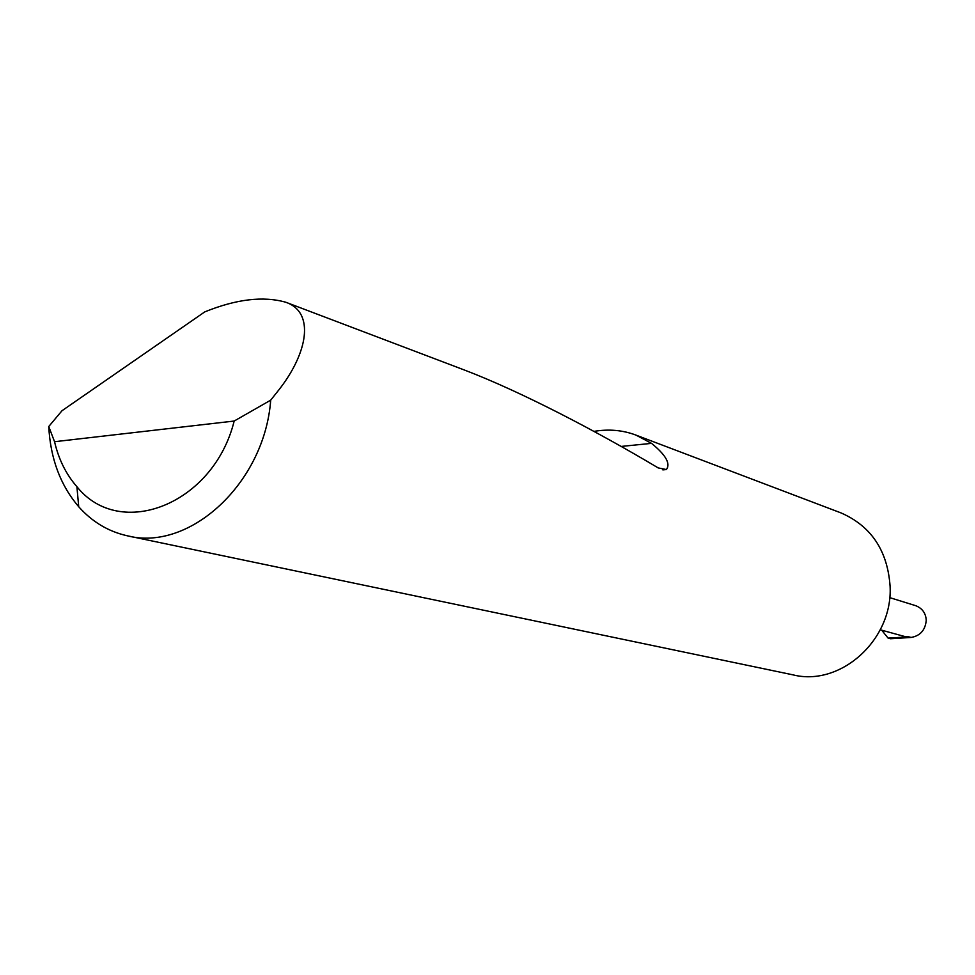 <?xml version="1.0" encoding="UTF-8"?>
<svg xmlns="http://www.w3.org/2000/svg" width="975" height="975" viewBox="0 0 975 975"><rect width="100%" height="100%" fill="white"/><g stroke="black" fill="none" stroke-linecap="round" stroke-linejoin="round"><path stroke-width="1.46" d="M593.933 431.389C608.827 428.878 622.891 430.133 636.127 435.167L841.084 512.935C871.297 526.22 887.64 550.741 890.102 586.487C892.856 640.014 840.377 686.912 792.955 674.846L127.225 535.775C108.322 531.521 92.162 521.844 78.719 506.744C60.438 485.355 50.456 458.616 48.75 426.526L62.01 410.719L204.738 311.902C236.255 299.118 263.25 295.888 285.736 302.226C315.461 312.39 307.454 353.474 279.057 389.634L270.697 400.164C264.676 483.003 189.589 552.033 127.225 535.775M636.127 435.167L651.544 443.369C665.815 454.984 670.776 463.71 666.4 469.548L658.21 467.915C597.151 431.474 521.332 391.682 463.881 369.817L461.407 368.879M881.717 630.203L888.091 638.089L890.528 638.735L911.077 637.455C920.266 635.834 925.324 630.118 926.25 620.307C925.787 613.19 922.313 608.339 915.842 605.731L889.675 597.614M888.091 638.089L908.944 636.87L904.166 636.358L880.279 629.801M48.75 426.526L54.551 441.712L234.171 421.042L270.697 400.164M54.551 441.712C58.683 459.396 66.129 474.386 76.903 486.696C120.108 540.796 213.623 504.355 234.171 421.042M908.944 636.87L911.077 637.455M621.148 446.44L651.544 443.369M285.736 302.226L463.881 369.817M662.842 469.889L666.4 469.548M76.903 486.696L78.719 506.744"/></g></svg>
